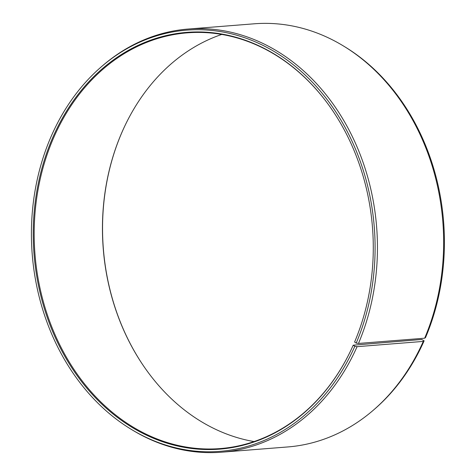 <?xml version="1.0" encoding="UTF-8"?>
<svg xmlns="http://www.w3.org/2000/svg" width="476" height="476" viewBox="0 0 476 476"><rect width="100%" height="100%" fill="white"/><g stroke="black" fill="none" stroke-linecap="round" stroke-linejoin="round"><path stroke-width="0.71" d="M349.146 353.852A208.512 169.331 85.5 0 1 220.281 448.57A208.512 169.331 85.5 0 1 62.731 350.592A208.512 169.331 85.5 0 1 54.187 136.529A208.512 169.331 85.5 0 1 187.276 32.85A208.512 169.331 85.5 0 1 329.475 106.047M254.077 441.567A208.512 169.331 85.5 0 1 146.251 369.804A208.512 169.331 85.5 0 1 122.457 131.108A208.512 169.331 85.5 0 1 126.598 122.308A208.512 169.331 85.5 0 1 221.751 34.433M146.352 369.953A209.029 169.748 85.5 0 1 122.606 130.811A209.029 169.748 85.5 0 1 126.675 122.148M424.134 340.804L421.641 339.471L353.216 345.189L354.822 346.302L357.077 346.671L423.271 341.411L424.134 340.804A211.261 171.562 85.5 0 1 373.612 409.955L372.524 410.889A212.236 172.354 85.5 0 1 287.807 446.946L221.614 452.2A212.236 172.354 85.5 0 1 132.274 429.959L131.049 429.215A211.261 171.562 85.5 0 1 51.694 135.196A211.261 171.562 85.5 0 1 102.215 66.045A211.261 171.562 85.5 0 1 314.969 85.02A211.261 171.562 85.5 0 1 356.209 343.101L358.476 343.446L424.669 338.192L425.52 337.597A211.261 171.562 85.5 0 0 344.779 46.785L343.553 46.041A212.236 172.354 85.5 0 1 424.669 338.192M423.271 341.411A212.236 172.354 85.5 0 1 372.524 410.889M357.077 346.671A212.236 172.354 85.5 0 1 221.614 452.2M354.822 346.302A211.261 171.562 85.5 0 1 131.049 429.215M353.216 345.189A209.029 169.748 85.5 0 1 349.069 354.013A209.029 169.748 85.5 0 1 119.446 418.922A209.029 169.748 85.5 0 1 53.294 136.314A209.029 169.748 85.5 0 1 329.368 105.904A209.029 169.748 85.5 0 1 354.596 342.018L356.209 343.101M102.215 66.045L103.304 65.111A212.236 172.354 85.5 0 1 188.02 29.054A212.236 172.354 85.5 0 1 347.539 127.217A212.236 172.354 85.5 0 1 358.476 343.446M188.02 29.054L254.214 23.8A212.236 172.354 85.5 0 1 343.553 46.041"/></g></svg>
